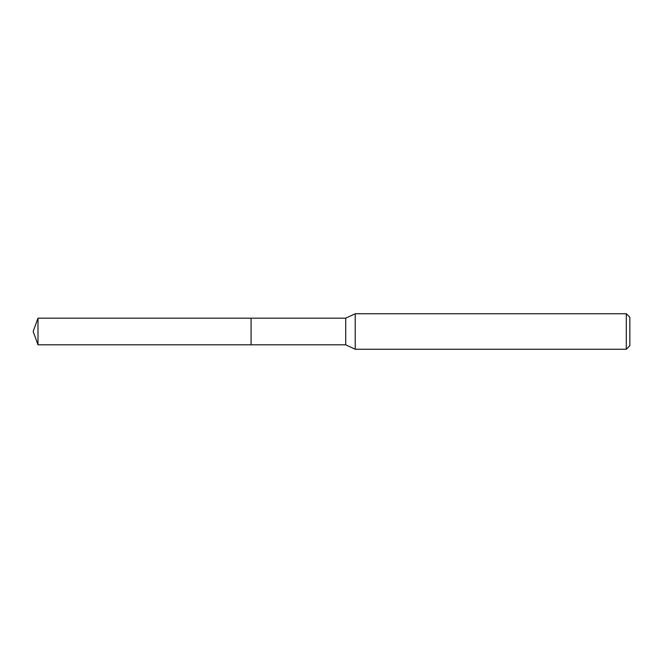 <?xml version="1.0" encoding="UTF-8"?>
<svg xmlns="http://www.w3.org/2000/svg" width="663" height="663" viewBox="0 0 663 663"><rect width="100%" height="100%" fill="white"/><g stroke="black" fill="none" stroke-linecap="round" stroke-linejoin="round"><path stroke-width="0.99" d="M251.062 318.182L37.998 318.182L37.998 344.818L251.062 344.818L251.062 318.182L251.062 344.818L345.713 344.818L345.713 318.182L251.062 318.182M37.998 344.818L33.15 331.5L37.998 318.182M345.713 318.182L355.227 313.748L355.227 349.252L345.713 344.818M355.227 349.252L626.303 349.252L626.303 313.748L355.227 313.748M626.303 313.748L629.85 317.295L629.85 345.705L626.303 349.252"/></g></svg>

